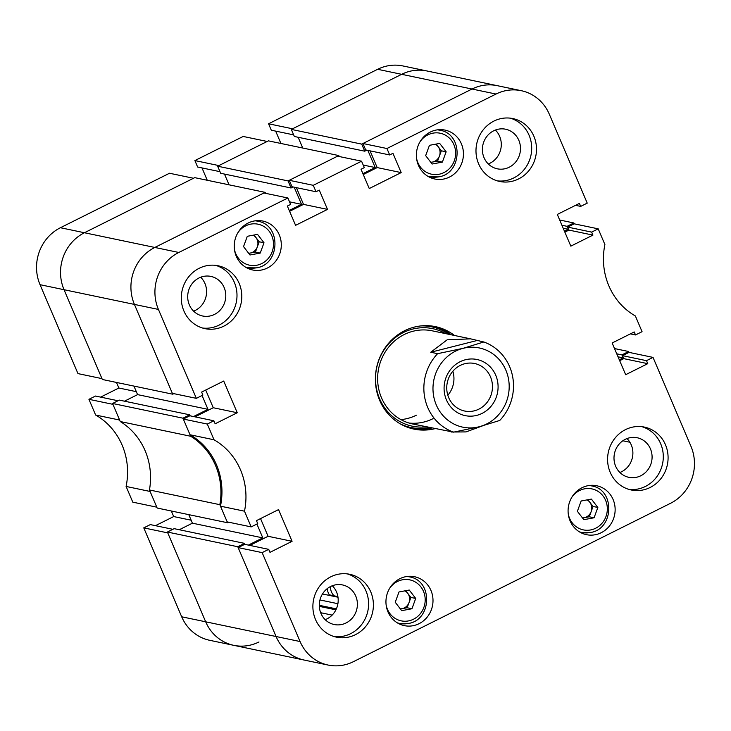 <?xml version="1.0" encoding="UTF-8"?>
<svg xmlns="http://www.w3.org/2000/svg" width="731" height="731" viewBox="0 0 731 731"><rect width="100%" height="100%" fill="white"/><g stroke="black" fill="none" stroke-linecap="round" stroke-linejoin="round"><path stroke-width="1.1" d="M258.975 641.973A42.837 40.232 101.8 0 1 233.765 645.336A42.837 40.232 -78.2 0 1 205.685 621.807A42.837 40.232 101.8 0 0 233.765 645.336L209.77 640.319A42.837 40.232 -78.2 0 1 181.69 616.79L205.685 621.807L167.764 532.89L143.769 527.873L181.69 616.79M143.769 527.873L150.312 524.602L172.845 529.308M155.447 525.671L173.695 516.561L171.319 510.996M126.097 486.444L132.795 502.16L156.799 507.177L150.093 491.46L126.097 486.444A66.631 62.583 -78.2 0 0 95.633 415.034L119.628 420.051L112.93 404.334L88.935 399.318L95.633 415.034M88.935 399.318L95.487 396.047L118.011 400.752M100.622 397.125L118.861 388.006L116.485 382.441M40.041 284.688L77.97 373.605L101.965 378.621L64.036 289.704A42.837 40.232 -78.2 0 1 84.421 232.741L193.505 178.263L169.51 173.247L60.426 227.725L84.421 232.741A42.837 40.232 101.8 0 0 64.036 289.704L40.041 284.688A42.837 40.232 -78.2 0 1 60.426 227.725M201.984 167.911L207.257 180.265M194.885 160.573L218.88 165.59L267.18 141.467L243.185 136.45L194.885 160.573L197.626 167.006L219.985 171.675M275.66 131.114L280.932 143.477M268.56 123.777L292.555 128.793L401.639 74.315A42.837 40.232 -78.2 0 1 426.849 70.953A42.837 40.232 101.8 0 0 401.639 74.315L377.635 69.299L268.56 123.777L271.302 130.209L293.661 134.879M377.635 69.299A42.837 40.232 -78.2 0 1 402.854 65.936L497.235 85.664A42.837 40.232 101.8 0 0 472.025 89.027L362.941 143.504L365.683 149.937L389.687 154.954L392.958 153.318L401.182 172.598L369.256 188.543L361.032 169.263L364.303 167.627L361.562 161.195L337.567 156.178L289.266 180.301L292.016 186.734L316.011 191.741L319.283 190.115L327.506 209.395L295.58 225.34L287.356 206.051L290.627 204.424L287.886 197.991L263.891 192.975L154.817 247.453L265.125 192.363L265.527 193.322M191.156 520.207L173.695 516.561M136.322 391.661L118.861 388.006M665.466 444.75A32.127 30.172 101.8 0 0 644.413 427.096A32.127 30.172 101.8 0 0 614.405 438.902A32.127 30.172 101.8 0 0 610.211 472.345A32.127 30.172 101.8 0 0 631.264 489.989A32.127 30.172 101.8 0 0 661.272 478.184A32.127 30.172 101.8 0 0 665.466 444.75M628.888 489.386A32.127 30.172 101.8 0 0 657.233 476.137A32.127 30.172 101.8 0 0 660.669 443.744A32.127 30.172 101.8 0 0 641.992 426.703M370.772 591.927A32.127 30.172 101.8 0 0 349.71 574.283A32.127 30.172 101.8 0 0 319.703 586.088A32.127 30.172 101.8 0 0 315.509 619.522A32.127 30.172 101.8 0 0 336.571 637.176A32.127 30.172 101.8 0 0 366.578 625.37A32.127 30.172 101.8 0 0 370.772 591.927M334.186 636.573A32.127 30.172 101.8 0 0 362.53 623.324A32.127 30.172 101.8 0 0 365.966 590.922A32.127 30.172 101.8 0 0 347.289 573.881M239.174 283.4A32.127 30.172 101.8 0 0 218.112 265.755A32.127 30.172 101.8 0 0 188.105 277.561A32.127 30.172 101.8 0 0 183.91 310.995A32.127 30.172 101.8 0 0 204.972 328.648A32.127 30.172 101.8 0 0 234.98 316.843A32.127 30.172 101.8 0 0 239.174 283.4M202.588 328.036A32.127 30.172 101.8 0 0 230.932 314.796A32.127 30.172 101.8 0 0 234.368 282.394A32.127 30.172 101.8 0 0 215.691 265.353M533.868 136.213A32.127 30.172 101.8 0 0 512.815 118.568A32.127 30.172 101.8 0 0 482.807 130.374A32.127 30.172 101.8 0 0 478.613 163.817A32.127 30.172 101.8 0 0 499.666 181.462A32.127 30.172 101.8 0 0 529.673 169.656A32.127 30.172 101.8 0 0 533.868 136.213M497.29 180.859A32.127 30.172 101.8 0 0 525.635 167.609A32.127 30.172 101.8 0 0 529.07 135.217A32.127 30.172 101.8 0 0 510.393 118.175M650.435 448.852A20.23 18.997 101.8 0 0 637.176 437.741A20.23 18.997 101.8 0 0 618.289 445.17A20.23 18.997 101.8 0 0 615.648 466.232A20.23 18.997 101.8 0 0 628.898 477.343A20.23 18.997 101.8 0 0 647.794 469.905A20.23 18.997 101.8 0 0 650.435 448.852M619.897 472.491A20.23 18.997 101.8 0 0 631.237 444.841A20.23 18.997 101.8 0 0 626.988 438.573M355.741 596.039A20.23 18.997 101.8 0 0 342.483 584.928A20.23 18.997 101.8 0 0 323.586 592.357A20.23 18.997 101.8 0 0 320.946 613.41A20.23 18.997 101.8 0 0 334.204 624.521A20.23 18.997 101.8 0 0 353.1 617.092A20.23 18.997 101.8 0 0 355.741 596.039M325.194 619.678A20.23 18.997 101.8 0 0 336.543 592.028A20.23 18.997 101.8 0 0 332.285 585.759M224.134 287.511A20.23 18.997 101.8 0 0 210.884 276.4A20.23 18.997 101.8 0 0 191.988 283.829A20.23 18.997 101.8 0 0 189.347 304.882A20.23 18.997 101.8 0 0 202.606 315.993A20.23 18.997 101.8 0 0 221.493 308.564A20.23 18.997 101.8 0 0 224.134 287.511M193.596 311.15A20.23 18.997 101.8 0 0 204.945 283.5A20.23 18.997 101.8 0 0 200.687 277.232M518.836 140.325A20.23 18.997 101.8 0 0 505.578 129.213A20.23 18.997 101.8 0 0 486.691 136.642A20.23 18.997 101.8 0 0 484.05 157.704A20.23 18.997 101.8 0 0 497.299 168.815A20.23 18.997 101.8 0 0 516.196 161.377A20.23 18.997 101.8 0 0 518.836 140.325M488.299 163.963A20.23 18.997 101.8 0 0 499.638 136.313A20.23 18.997 101.8 0 0 495.39 130.045M430.961 590.456A24.991 23.465 101.8 0 0 414.587 576.732A24.991 23.465 101.8 0 0 391.249 585.915A24.991 23.465 101.8 0 0 387.987 611.92A24.991 23.465 101.8 0 0 404.362 625.645A24.991 23.465 101.8 0 0 427.699 616.461A24.991 23.465 101.8 0 0 430.961 590.456M411.151 577.307A24.991 23.465 101.8 0 0 409.25 576.275M461.398 143.824A24.991 23.465 101.8 0 0 445.024 130.1A24.991 23.465 101.8 0 0 421.686 139.274A24.991 23.465 101.8 0 0 418.424 165.288A24.991 23.465 101.8 0 0 434.799 179.013A24.991 23.465 101.8 0 0 458.136 169.83A24.991 23.465 101.8 0 0 461.398 143.824M441.588 130.675A24.991 23.465 101.8 0 0 439.687 129.643M613.099 499.492A24.991 23.465 101.8 0 0 596.724 485.759A24.991 23.465 101.8 0 0 573.387 494.942A24.991 23.465 101.8 0 0 570.125 520.956A24.991 23.465 101.8 0 0 586.5 534.681A24.991 23.465 101.8 0 0 609.837 525.498A24.991 23.465 101.8 0 0 613.099 499.492M593.289 486.343A24.991 23.465 101.8 0 0 591.397 485.311M279.26 234.788A24.991 23.465 101.8 0 0 262.877 221.064A24.991 23.465 101.8 0 0 239.54 230.247A24.991 23.465 101.8 0 0 236.277 256.252A24.991 23.465 101.8 0 0 252.661 269.986A24.991 23.465 101.8 0 0 275.998 260.803A24.991 23.465 101.8 0 0 279.26 234.788M259.45 221.639A24.991 23.465 101.8 0 0 257.55 220.616M454.481 335.474A52.358 49.169 101.8 0 0 435.402 326.62A52.358 49.169 101.8 0 0 404.581 330.732A52.358 49.169 101.8 0 0 375.633 384.415A52.358 49.169 101.8 0 0 413.984 429.115A52.358 49.169 101.8 0 0 435.009 428.649M412.385 428.759A52.358 49.169 101.8 0 0 431.802 427.982M183.317 419.046L207.312 424.062L214.019 439.779L190.023 434.762L183.317 419.046L189.868 415.775L213.863 420.791L215.142 423.788L237.246 412.75L223.723 381.043L201.619 392.081L202.898 395.078L196.347 398.349L158.426 309.432L134.422 304.416A42.837 40.232 -78.2 0 1 154.817 247.453A42.837 40.232 101.8 0 0 134.422 304.416L64.036 289.704L102.331 379.48L172.717 394.192L134.422 304.416L172.352 393.333L196.347 398.349M244.483 511.188L251.181 526.905L227.186 521.888L220.479 506.172L244.483 511.188A66.631 62.583 101.8 0 0 214.019 439.779M251.181 526.905L257.732 523.634L256.453 520.636L278.557 509.598L292.08 541.305L269.977 552.344L268.697 549.346L262.146 552.618L300.075 641.535A42.837 40.232 101.8 0 0 328.146 665.064A42.837 40.232 101.8 0 0 353.365 661.701L670.574 503.275A42.837 40.232 101.8 0 0 690.959 446.312L653.03 357.395L646.487 360.666L647.767 363.663L625.663 374.701L612.139 342.994L634.234 331.956L635.513 334.953L642.065 331.682L635.367 315.966A66.631 62.583 101.8 0 1 604.902 244.556L598.205 228.84L591.653 232.111L592.932 235.108L570.829 246.146L557.305 214.439L579.409 203.401L580.688 206.398L587.231 203.127L549.31 114.21A42.837 40.232 101.8 0 0 521.23 90.681A42.837 40.232 101.8 0 0 496.02 94.043L472.025 89.027A42.837 40.232 -78.2 0 1 497.235 85.664L521.23 90.681M389.687 154.954L386.937 148.521L496.02 94.043M316.011 191.741L313.27 185.318L361.562 161.195M265.125 192.363L194.729 177.651L84.421 232.741L178.812 252.469L287.886 197.991M178.812 252.469A42.837 40.232 101.8 0 0 158.426 309.432M207.312 424.062L213.863 420.791M220.479 506.172A66.631 62.583 101.8 0 0 190.023 434.762M195.003 416.853L213.251 407.734L237.246 412.75M205.703 390.043L213.251 407.734M296.375 187.639L303.511 204.378L289.604 211.323M363.28 174.526L377.187 167.582L401.182 172.598M370.05 150.842L377.187 167.582M598.205 228.84L574.2 223.823L567.658 227.094L568.937 230.091L564.853 232.129M653.03 357.395L629.035 352.379L622.492 355.65L623.771 358.647L619.687 360.685M300.075 641.535L276.08 636.518L237.785 546.742L244.538 543.371L174.152 528.659L167.399 532.031L205.685 621.807L276.08 636.518A42.837 40.232 101.8 0 0 304.151 660.047A42.837 40.232 -78.2 0 1 276.08 636.518L238.151 547.601L244.702 544.33L268.697 549.346M249.838 545.399L268.085 536.289L260.538 518.599M313.27 185.318L289.266 180.301M386.937 148.521L362.941 143.504M238.151 547.601L262.146 552.618M451.283 334.807A52.358 49.169 101.8 0 0 433.794 326.318M623.771 358.647L647.767 363.663M622.492 355.65L646.487 360.666M630.378 333.875L635.513 334.953M568.937 230.091L592.932 235.108M567.658 227.094L591.653 232.111M575.553 205.329L580.688 206.398M303.511 204.378L327.506 209.395M268.085 536.289L292.08 541.305M247.59 268.259A24.991 23.465 101.8 0 0 249.746 268.076M581.437 532.954A24.991 23.465 101.8 0 0 583.585 532.771M429.727 177.295A24.991 23.465 101.8 0 0 431.884 177.112M399.29 623.927A24.991 23.465 101.8 0 0 401.447 623.744M408.912 423.011A47.597 44.701 101.8 0 0 433.054 418.653M416.414 415.171A47.597 44.701 -78.2 0 1 400.935 419.612M445.709 333.638A49.818 46.784 101.8 0 0 390.957 341.423A49.818 46.784 101.8 0 0 379.608 398.797A49.818 46.784 101.8 0 0 426.237 426.822M400.35 423.925A51.398 48.273 101.8 0 0 429.444 427.489M470.6 338.846L432.185 330.814A47.597 44.701 101.8 0 0 387.732 348.303A47.597 44.701 101.8 0 0 381.518 397.847A47.597 44.701 101.8 0 0 412.713 423.989L453.567 432.149A47.597 44.701 -78.2 0 1 424.848 398.167A47.597 44.701 -78.2 0 1 437.622 353.676L430.742 352.241L447.171 339.814L470.6 338.846L483.803 341.98A47.597 44.701 -78.2 0 1 512.513 375.972A47.597 44.701 -78.2 0 1 499.748 420.462L479.061 426.803A40.452 37.994 101.8 0 0 508.347 378.137A40.452 37.994 101.8 0 0 463.107 348.331A40.452 37.994 101.8 0 0 433.821 397.006A40.452 37.994 101.8 0 0 479.061 426.803L453.567 432.149M448.916 334.314A51.398 48.273 101.8 0 0 420.828 325.925M120.268 421.54A66.631 62.583 101.8 0 1 149.453 489.971L157.165 508.036L227.551 522.747L219.848 504.682A66.631 62.583 101.8 0 0 190.654 436.252L120.268 421.54L112.565 403.475L182.951 418.187L189.704 414.815L190.142 415.829M190.654 436.252L182.951 418.187M112.565 403.475L119.317 400.104L189.704 414.815M124.453 401.182L137.583 394.621L207.969 409.333L202.067 395.489M133.947 386.087L137.583 394.621M224.481 174.069L229.077 184.833M217.655 166.202L288.041 180.913L338.8 155.566L268.405 140.855L217.655 166.202L220.671 173.274L291.057 187.986L293.113 186.962M298.157 137.273L302.744 148.037M291.331 129.405L361.717 144.117L472.025 89.027L401.639 74.315L291.331 129.405L294.346 136.478L364.732 151.189L366.788 150.166M179.287 529.728L192.417 523.177L188.781 514.642M227.551 522.747L228.657 522.199M248.366 545.098L262.804 537.888L256.901 524.045M244.538 543.371L244.976 544.385M614.515 348.559L628.669 351.52L629.035 352.379M628.669 351.52L621.917 354.891L623.196 357.888L619.321 359.826M559.681 220.004L573.835 222.964L574.2 223.823M573.835 222.964L567.082 226.336L568.362 229.342L564.487 231.279M361.717 144.117L364.732 151.189M367.867 150.394L375.186 167.545L362.914 173.667M338.8 155.566L339.202 156.525M288.041 180.913L291.057 187.986M294.191 187.182L301.51 204.342L289.238 210.464M172.717 394.192L173.823 393.644M193.532 416.542L207.969 409.333M149.453 489.971L219.848 504.682M167.399 532.031L237.785 546.742M616.754 353.813L621.917 354.891M618.033 356.81L623.196 357.888M561.92 225.258L567.082 226.336M563.199 228.255L568.362 229.342M363.206 165.042L375.186 167.545M289.531 201.838L301.51 204.342M192.417 523.177L262.804 537.888M465.428 359.753A28.673 26.928 101.8 0 0 444.676 394.256A28.673 26.928 101.8 0 0 476.731 415.382A28.673 26.928 101.8 0 0 497.491 380.878A28.673 26.928 101.8 0 0 465.428 359.753M464.815 363.718A24.269 22.798 101.8 0 0 446.742 387.768A24.269 22.798 101.8 0 0 464.642 411.023A24.269 22.798 101.8 0 0 474.392 410.804A24.269 22.798 101.8 0 0 492.466 386.745A24.269 22.798 101.8 0 0 474.574 363.499A24.269 22.798 101.8 0 0 464.815 363.718M482.286 425.963L465.985 431.911L451.118 432.021M483.803 341.98L463.107 348.331L437.622 353.676M447.838 395.243A24.269 22.798 101.8 0 0 452.854 371.229M476.923 340.545L430.742 352.241M400.305 608.841A9.521 8.936 101.8 0 0 402.013 608.695L407.13 607.744L411.937 608.749L415.711 598.442L409.25 590.045L399.016 591.955L395.233 602.262L401.694 610.659L411.937 608.749M400.414 608.996L402.013 608.695A9.521 8.936 101.8 0 0 409.022 602.591L410.913 597.437L415.711 598.442M410.913 597.437L407.679 593.243A9.521 8.936 101.8 0 1 409.022 602.591L407.13 607.744M404.892 590.858A9.521 8.936 101.8 0 1 407.679 593.243L405.732 590.703M248.595 253.182A9.521 8.936 101.8 0 0 250.313 253.036L255.43 252.076L260.227 253.081L264.001 242.774L257.55 234.377L247.306 236.296L243.533 246.603L249.993 254.991L260.227 253.081M248.714 253.328L250.313 253.036A9.521 8.936 101.8 0 0 257.321 246.923L259.203 241.769L264.001 242.774M259.203 241.769L255.978 237.575A9.521 8.936 101.8 0 1 257.321 246.923L255.43 252.076M253.191 235.199A9.521 8.936 101.8 0 1 255.978 237.575L254.022 235.035M582.443 517.877A9.521 8.936 101.8 0 0 584.16 517.731L589.277 516.771L594.075 517.776L597.848 507.469L591.388 499.081L581.154 500.991L577.38 511.298L583.841 519.686L594.075 517.776M582.561 518.032L584.16 517.731A9.521 8.936 101.8 0 0 591.16 511.618L593.051 506.464L597.848 507.469M593.051 506.464L589.816 502.27A9.521 8.936 101.8 0 1 591.16 511.618L589.277 516.771M587.03 499.894A9.521 8.936 101.8 0 1 589.816 502.27L587.87 499.739M430.733 162.209A9.521 8.936 101.8 0 0 432.45 162.063L437.567 161.112L442.365 162.108L446.148 151.81L439.687 143.413L429.453 145.323L425.67 155.63L432.131 164.027L442.365 162.108M430.851 162.364L432.45 162.063A9.521 8.936 101.8 0 0 439.459 155.959L441.341 150.805L446.148 151.81M441.341 150.805L438.116 146.602A9.521 8.936 101.8 0 1 439.459 155.959L437.567 161.112M435.329 144.226A9.521 8.936 101.8 0 1 438.116 146.602L436.16 144.071M329.745 595.491A14.282 13.414 -78.2 0 1 327.223 588.638M334.204 595.856A11.641 10.928 -78.2 0 1 330.54 586.527M319.95 599.95L337.905 603.705M322.481 593.974L337.987 597.218M319.292 605.314L336.361 608.886M319.319 606.365L335.913 609.837M320.662 612.706L332.148 615.109M622.849 440.775L629.903 442.246M406.884 576.494A23.794 22.35 -78.2 0 1 409.378 576.86C433.245 580.414 431.994 620.491 407.989 623.525L399.647 623.442A23.794 22.35 -78.2 0 1 397.207 622.785M386.123 604.893A20.943 19.673 101.8 0 0 408.428 620.921A20.943 19.673 101.8 0 0 424.976 596.706A20.943 19.673 101.8 0 0 402.525 579.784A20.943 19.673 101.8 0 0 389.559 588.437M407.871 623.525A23.794 22.35 -78.2 0 1 399.647 623.442L397.6 623.022M255.183 220.826A23.794 22.35 -78.2 0 1 257.678 221.191C281.545 224.746 280.293 264.823 256.289 267.866L247.937 267.784A23.794 22.35 -78.2 0 1 245.506 267.117M234.413 249.225A20.943 19.673 101.8 0 0 256.718 265.252A20.943 19.673 101.8 0 0 273.266 241.038A20.943 19.673 101.8 0 0 250.815 224.115A20.943 19.673 101.8 0 0 237.858 232.778M256.161 267.857A23.794 22.35 -78.2 0 1 247.937 267.784L245.899 267.354M589.022 485.521A23.794 22.35 -78.2 0 1 591.525 485.887C615.383 489.441 614.131 529.518 590.127 532.561L581.785 532.479A23.794 22.35 -78.2 0 1 579.345 531.812M568.261 513.93A20.943 19.673 101.8 0 0 590.566 529.957A20.943 19.673 101.8 0 0 607.114 505.742A20.943 19.673 101.8 0 0 584.663 488.811A20.943 19.673 101.8 0 0 571.697 497.473M590.008 532.561A23.794 22.35 -78.2 0 1 581.785 532.479L579.738 532.049M437.321 129.853A23.794 22.35 -78.2 0 1 439.815 130.228C463.682 133.782 462.431 173.859 438.426 176.893L430.084 176.811A23.794 22.35 -78.2 0 1 427.644 176.153M416.56 158.261A20.943 19.673 101.8 0 0 438.865 174.289A20.943 19.673 101.8 0 0 455.413 150.074A20.943 19.673 101.8 0 0 432.953 133.152A20.943 19.673 101.8 0 0 419.996 141.805M438.308 176.893A23.794 22.35 -78.2 0 1 430.084 176.811L428.037 176.381M233.765 645.336L328.146 665.064M329.306 594.824L337.896 596.624M407.341 576.43L409.378 576.86M255.631 220.762L257.678 221.191M589.478 485.466L591.525 485.887M437.778 129.798L439.815 130.228"/></g></svg>
